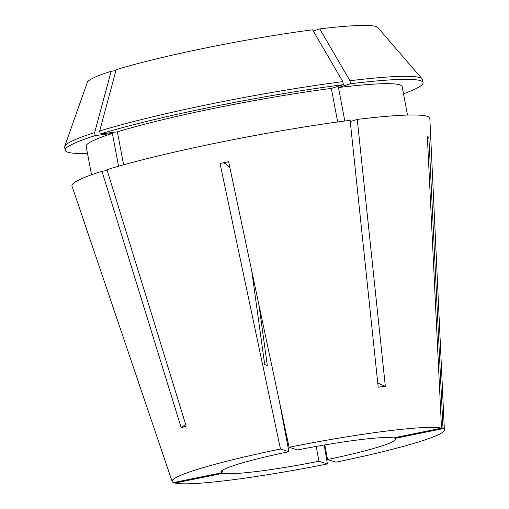 <?xml version="1.0" encoding="UTF-8"?>
<svg xmlns="http://www.w3.org/2000/svg" width="509" height="509" viewBox="0 0 509 509"><rect width="100%" height="100%" fill="white"/><g stroke="black" fill="none" stroke-linecap="round" stroke-linejoin="round"><path stroke-width="0.76" d="M251.72 270.782L264.705 364.622L267.314 365.449L258.916 304.789M279.657 402.784L288.896 451.699A88.833 7.59 169.3 0 0 236.78 464.564A88.833 7.59 169.3 0 0 220.938 472.097A88.833 7.59 169.3 0 0 221.587 472.797L221.288 471.207M427.388 137.373A177.66 174.835 107.6 0 1 428.864 137.284L427.363 136.8L441.513 428.152A138.537 11.834 169.3 0 0 289.074 447.271L228.636 161.728L220.041 163.472L280.472 449.021A138.537 11.834 169.3 0 0 196.805 469.578A138.537 11.834 169.3 0 0 172.137 481.463A138.537 11.834 169.3 0 0 173.435 482.577L221.587 472.797M324.793 444.917L327.554 459.506L335.978 462.185A138.537 11.834 169.3 0 0 419.645 441.627A138.537 11.834 169.3 0 0 444.37 430.022L429.838 118.463A182.107 15.556 169.3 0 0 357.261 119.411L385.326 386.293L378.187 387.19L350.116 120.309A182.107 15.556 169.3 0 0 106.966 169.662L186.205 426.16L183.647 426.981L181.185 427.732L101.946 171.24A182.107 15.556 169.3 0 0 71.985 186.078L172.137 481.463M324.239 445.012L327.376 463.934L318.952 461.256L316.153 446.431M318.952 461.256A88.833 7.59 169.3 0 1 223.095 473.275L174.937 483.054A138.537 11.834 169.3 0 0 327.376 463.934M229.915 167.747A177.66 27.69 78.5 0 0 222.91 162.893M428.864 137.284L443.015 428.635L394.863 438.408L394.717 437.651M444.37 430.022A138.537 11.834 169.3 0 0 443.015 428.635M441.513 428.152L393.355 437.931A88.833 7.59 169.3 0 0 297.498 449.956L289.074 447.271M327.554 459.506A88.833 7.59 169.3 0 0 395.512 439.108A88.833 7.59 169.3 0 0 394.863 438.408M280.472 449.021L288.896 451.699M223.095 473.275L222.516 470.208M350.249 121.606L357.261 119.411M407.505 115.059L402.129 86.581A160.787 13.737 169.3 0 0 338.479 87.529L344.803 121.002M342.805 81.637A182.101 15.556 169.3 0 0 99.662 130.998L116.179 69.688A147.979 12.642 169.3 0 1 312.596 29.815L342.805 81.637L343.378 84.653L331.334 88.426L337.671 121.969M331.334 88.426A160.787 13.737 169.3 0 0 117.382 131.856L100.228 134.007L99.662 130.998M123.611 164.827L117.382 131.856M403.484 93.758A182.101 15.556 169.3 0 0 423.074 82.623A182.101 15.556 169.3 0 0 350.516 83.756L338.479 87.529M343.378 84.653A182.101 15.556 169.3 0 0 100.228 134.007M423.074 82.623L422.508 79.608A182.101 15.556 169.3 0 0 422.146 78.895A182.101 15.556 169.3 0 0 349.95 80.74L350.516 83.756M422.146 78.895L377.748 27.499A147.979 12.642 169.3 0 0 319.741 28.918L349.95 80.74M313.258 30.954L319.741 28.918M101.946 171.24L107.246 170.572M118.565 166.239L112.362 133.428A160.787 13.737 169.3 0 0 86.148 146.28L91.531 174.765M112.362 133.428L95.215 135.579A182.101 15.556 169.3 0 0 65.203 150.244A182.101 15.556 169.3 0 0 87.503 153.457M95.215 135.579L94.642 132.569A182.101 15.556 169.3 0 0 64.707 146.433A182.101 15.556 169.3 0 0 64.63 147.228L65.203 150.244M94.642 132.569L111.166 71.26A147.979 12.642 169.3 0 0 87.293 82.382L64.707 146.433M111.166 71.26L115.918 70.662M181.185 427.732A266.493 214.811 72.6 0 0 185.639 424.341M385.326 386.293A266.493 156.066 82.9 0 1 377.742 382.984"/></g></svg>
